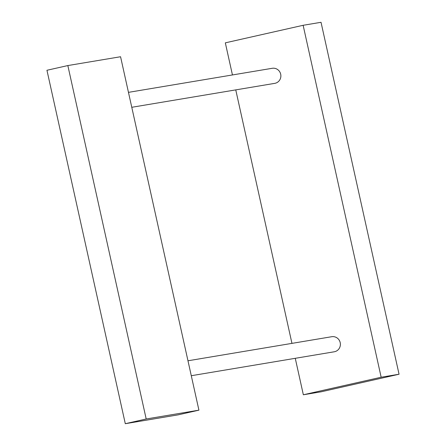 <?xml version="1.0" encoding="UTF-8"?>
<svg xmlns="http://www.w3.org/2000/svg" width="446" height="446" viewBox="0 0 446 446"><rect width="100%" height="100%" fill="white"/><g stroke="black" fill="none" stroke-linecap="round" stroke-linejoin="round"><path stroke-width="0.67" d="M125.298 423.7L178.026 414.875L198.922 410.164L120.565 56.737L67.842 65.562L46.947 70.273L125.298 423.7L146.193 418.989L198.922 410.164M67.842 65.562L146.193 418.989M131.776 107.291L274.747 83.357A7.638 7.387 -99.5 0 0 280.735 74.404A7.638 7.387 -99.5 0 0 272.227 68.294L128.465 92.355M191.284 375.716L334.255 351.782A7.638 7.387 -99.5 0 0 340.242 342.823A7.638 7.387 -99.5 0 0 331.735 336.713L187.972 360.781M232.444 74.95L225.325 42.844L303.135 25.294L321.031 22.3L399.053 374.233L381.157 377.232L303.347 394.777L295.263 358.311M399.053 374.233L321.243 391.783L303.347 394.777M291.952 343.375L235.756 89.886M303.135 25.294L381.157 377.232"/></g></svg>
